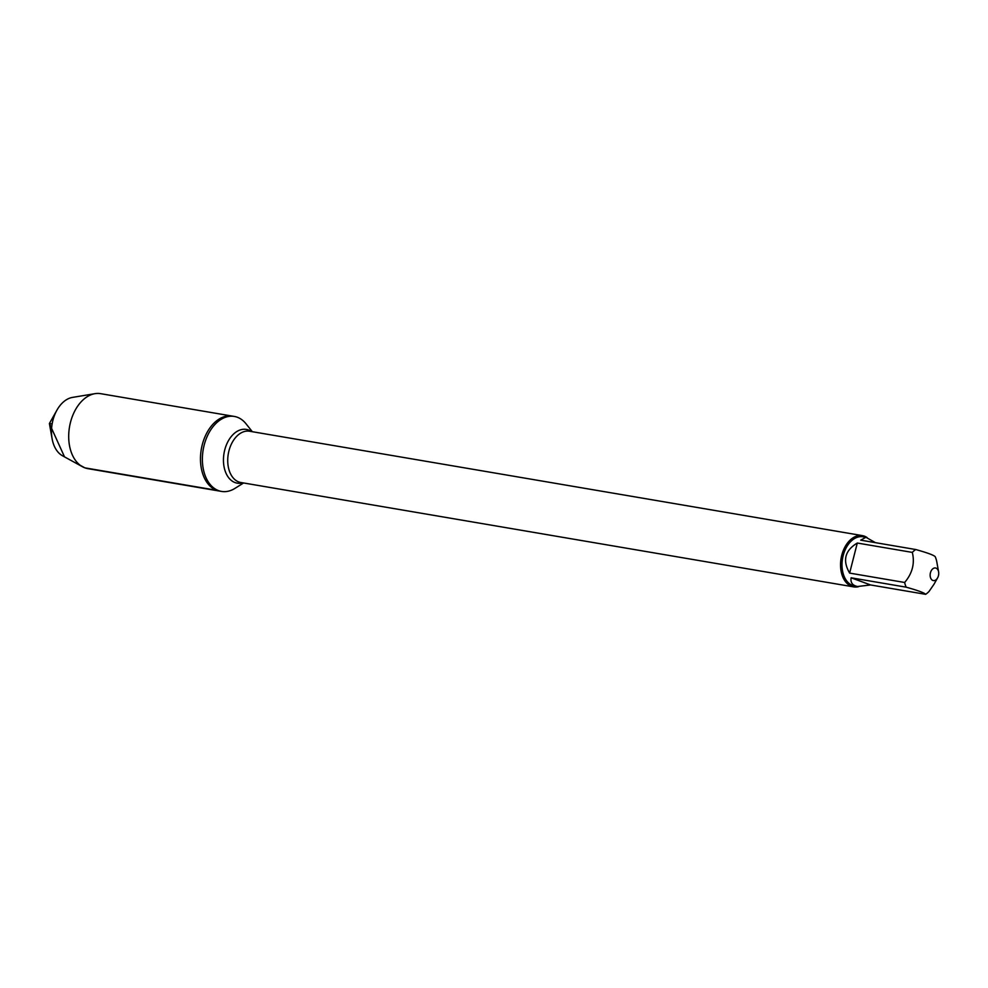 <?xml version="1.0" encoding="UTF-8"?>
<svg xmlns="http://www.w3.org/2000/svg" width="988" height="988" viewBox="0 0 988 988"><rect width="100%" height="100%" fill="white"/><g stroke="black" fill="none" stroke-linecap="round" stroke-linejoin="round"><path stroke-width="1.48" d="M243.604 482.971L234.971 488.368A38.026 25.095 -80.3 0 1 221.547 491.419A38.026 25.095 -80.3 0 1 218.57 490.628A38.026 25.095 -80.3 0 1 203.627 447.428A38.026 25.095 -80.3 0 1 234.317 416.442A38.026 25.095 -80.3 0 1 245.987 423.753L252.335 431.707M216.668 490.295A38.026 25.095 99.7 0 0 219.632 491.098A38.026 25.095 -80.3 0 1 201.28 449.392A38.026 25.095 -80.3 0 1 232.402 416.109A38.026 25.095 99.7 0 0 201.713 447.107A38.026 25.095 99.7 0 0 216.668 490.295L84.894 467.855L80.287 465.336M930.708 578.178A6.385 4.211 99.7 0 0 937.575 577.906A6.385 4.211 99.7 0 0 938.6 571.891A6.385 4.211 99.7 0 0 936.007 568.112A6.385 4.211 99.7 0 0 931.19 570.842A6.385 4.211 99.7 0 0 930.708 578.178M938.6 571.891L936.71 561.382A24.959 16.475 99.7 0 0 935.216 556.701C933.919 555.194 927.423 552.798 915.728 549.526A24.959 16.475 99.7 0 0 912.319 552.403C914.962 563.308 912.406 573.336 904.65 582.475A24.959 16.475 99.7 0 0 906.144 587.168C917.84 590.441 924.336 592.825 925.633 594.331A24.959 16.475 99.7 0 0 929.041 591.454L933.932 584.353M906.144 587.168L851.113 577.795C850.372 582.624 852.52 585.526 857.559 586.501L854.583 585.995A24.959 16.475 -80.3 0 1 852.644 585.476A24.959 16.475 -80.3 0 1 842.826 557.121A24.959 16.475 -80.3 0 1 862.969 536.78L865.945 537.287L860.709 540.152L915.728 549.526M875.38 542.647L865.945 537.287M857.559 586.501L870.601 584.958L925.633 594.331M912.319 552.403L857.3 543.029C844.888 550.489 842.332 560.517 849.631 573.102L904.65 582.475M858.646 586.65A26.009 17.167 -80.3 0 1 853.644 586.884A26.009 17.167 -80.3 0 1 851.619 586.341A26.009 17.167 -80.3 0 1 841.393 556.812A26.009 17.167 -80.3 0 1 862.376 535.62A26.009 17.167 -80.3 0 1 867.094 537.558M870.601 584.958L851.113 577.795M849.631 573.102L857.3 543.029M234.317 416.442L100.628 393.669A38.026 25.095 99.7 0 0 94.947 393.669A38.026 25.095 99.7 0 0 69.506 426.94A38.026 25.095 99.7 0 0 82.498 466.756A38.026 25.095 99.7 0 0 87.858 468.645L221.547 491.419M94.947 393.669L72.457 397.411A30.369 20.044 99.7 0 0 56.971 410.094A30.369 20.044 99.7 0 0 52.092 438.684A30.369 20.044 99.7 0 0 62.516 455.777L82.498 466.756M52.129 423.976L49.4 423.519L64.418 456.654M862.376 535.62L249.569 431.237A26.009 17.167 99.7 0 0 228.574 452.43A26.009 17.167 99.7 0 0 238.8 481.959A26.009 17.167 99.7 0 0 240.837 482.502L853.644 586.884M242.69 482.823A27.244 17.982 -80.3 0 1 235.058 482.576A27.244 17.982 -80.3 0 1 225.4 447.663A27.244 17.982 -80.3 0 1 251.421 431.546M937.575 577.906L933.944 584.353M56.971 410.094L49.4 423.519L52.092 438.684"/></g></svg>
